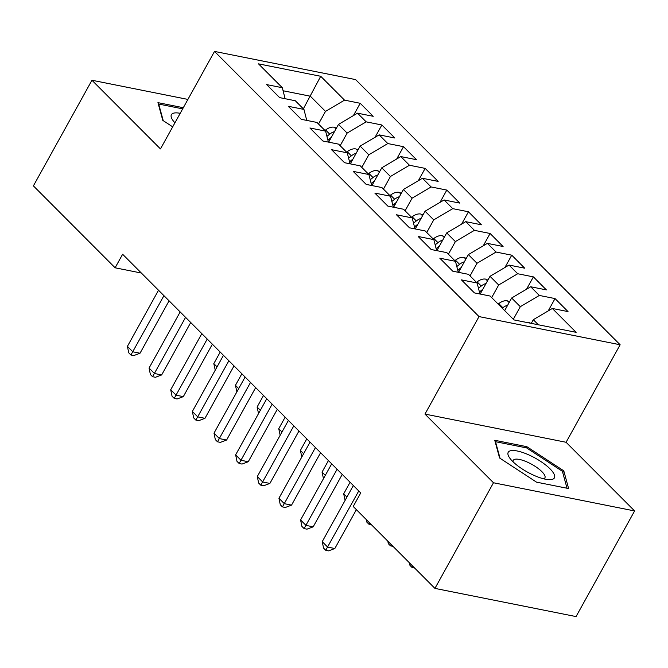 <?xml version="1.0" encoding="UTF-8"?>
<svg xmlns="http://www.w3.org/2000/svg" width="668" height="668" viewBox="0 0 668 668"><rect width="100%" height="100%" fill="white"/><g stroke="black" fill="none" stroke-linecap="round" stroke-linejoin="round"><path stroke-width="1" d="M620.138 344.771L355.626 79.609L214.511 51.419L479.023 316.582L620.138 344.771L566.088 442.274L424.973 414.085L493.485 482.764L634.6 510.945L566.088 442.274M634.6 510.945L576.05 616.581L434.935 588.391L493.485 482.764M303.356 108.817L320.715 76.286L258.508 63.861L282.322 87.725L266.624 84.594L279.608 97.612L295.306 100.751L303.965 109.427L288.267 106.295L301.26 119.313L316.949 122.444L325.608 131.128L309.919 127.989L322.903 141.006L338.601 144.146L347.26 152.822L331.562 149.69L344.546 162.708L360.244 165.848L368.903 174.523L353.205 171.392L366.198 184.41L381.887 187.541L390.546 196.225L374.857 193.085L387.841 206.103L403.539 209.243L412.198 217.918L396.5 214.787L409.484 227.805L425.182 230.944L433.841 239.62L418.143 236.489L431.136 249.506L446.825 252.638L455.484 261.322L439.795 258.182L452.779 271.2L468.477 274.339L477.136 283.015L461.438 279.884L474.422 292.901L490.12 296.041L513.934 319.905L576.133 332.33L552.327 308.466L568.025 311.597L555.033 298.579L539.343 295.44L530.684 286.764L546.374 289.895L533.39 276.878L517.692 273.746L509.033 265.062L524.731 268.202L511.746 255.176L496.048 252.045L487.389 243.369L503.087 246.5L490.095 233.483L474.405 230.343L465.746 221.667L481.436 224.799L468.452 211.781L452.754 208.65L444.095 199.966L459.793 203.105L446.808 190.079L431.11 186.948L422.452 178.272L438.15 181.404L425.157 168.386L409.467 165.246L400.808 156.571L416.498 159.702L403.514 146.684L387.816 143.553L379.157 134.869L394.855 138.009L381.871 124.983L366.173 121.852L357.514 113.176L373.212 116.307L360.219 103.29L353.397 115.606M320.715 76.286L344.529 100.15L360.219 103.29M328.648 142.159L338.484 124.415L347.143 133.091L340.154 145.707M357.514 113.176L338.484 124.415M366.173 121.852L347.143 133.091M282.322 87.725L285.102 98.705M350.299 163.86L360.135 146.108L368.794 154.792L361.797 167.401M379.157 134.869L360.135 146.108M387.816 143.553L368.794 154.792M303.965 109.427L306.746 120.407M371.942 185.554L381.779 167.81L390.438 176.494L383.449 189.102M400.808 156.571L381.779 167.81M409.467 165.246L390.438 176.494M325.608 131.128L328.389 142.109M393.586 207.255L403.422 189.512L412.081 198.187L405.092 210.804M422.452 178.272L403.422 189.512M431.11 186.948L412.081 198.187M347.26 152.822L350.04 163.802M415.237 228.957L425.073 211.205L433.732 219.889L426.735 232.497M444.095 199.966L425.073 211.205M452.754 208.65L433.732 219.889M368.903 174.523L371.684 185.504M436.88 250.65L446.717 232.907L455.376 241.591L448.387 254.199M465.746 221.667L446.717 232.907M474.405 230.343L455.376 241.591M390.546 196.225L393.327 207.205M458.524 272.352L468.36 254.608L477.019 263.284L470.03 275.901M487.389 243.369L468.36 254.608M496.048 252.045L477.019 263.284M412.198 217.918L414.978 228.899M480.175 294.054L490.011 276.301L498.67 284.986L491.673 297.594M509.033 265.062L490.011 276.301M517.692 273.746L498.67 284.986M433.841 239.62L436.621 250.6M504.666 310.62L511.655 298.003L520.314 306.687L513.325 319.296M530.684 286.764L511.655 298.003M539.343 295.44L520.314 306.687M455.484 261.322L458.265 272.302M531.269 323.37L533.298 319.705L538.375 324.79M552.327 308.466L533.298 319.705M477.136 283.015L479.916 293.995M187.908 99.415L91.95 80.252L33.4 185.879L115.113 267.793L141.357 273.037M434.935 588.391L353.222 506.478L360.728 492.934L122.62 254.249L115.113 267.793M424.973 414.085L479.023 316.582M91.95 80.252L160.462 148.922L214.511 51.419M318.511 124.006L325.5 111.397L310.344 96.209L283.09 90.756M344.529 100.15L325.5 111.397M494.746 440.27L499.589 458.006L536.521 482.154L568.618 488.558L563.775 470.823L526.835 446.683L494.746 440.27M183.308 107.707L157.94 102.638L162.783 120.374L172.695 126.853M555.033 298.579L548.203 310.896M533.39 276.878L526.559 289.194M511.746 255.176L504.916 267.501M490.095 233.483L483.273 245.799M468.452 211.781L461.621 224.097M446.808 190.079L439.978 202.404M425.157 168.386L418.335 180.702M403.514 146.684L396.683 159.001M381.871 124.983L375.04 137.307M526.2 447.827L526.835 446.683M562.765 472.643L563.775 470.823M356.386 509.651L334.835 548.52L328.614 550.866L325.733 550.29L323.571 548.119L322.226 541.656L353.339 485.527M322.226 541.656L327.637 547.084L334.835 548.52M358.749 490.955L325.733 550.29M530.684 323.254L528.897 322.502A10.763 7.064 135.1 0 0 526.735 322.46M414.636 568.05L412.131 567.549L409.968 565.379L409.434 562.84M412.882 566.289L412.131 567.549M342.241 474.414L313.192 526.827L306.963 529.165L304.09 528.588L301.919 526.417L300.575 519.963L331.687 463.834M300.575 519.963L305.994 525.382L313.192 526.827M337.106 469.253L304.09 528.588M320.598 452.712L291.54 505.125L285.32 507.471L282.439 506.895L280.276 504.724L278.932 498.261L310.044 442.132M278.932 498.261L284.343 503.689L291.54 505.125M315.455 447.56L282.439 506.895M509.567 301.777L507.254 300.809A10.763 7.064 135.1 0 0 498.771 303.606L498.161 304.099M507.672 305.192A10.763 7.064 135.1 0 0 502.887 307.731L502.278 308.224M392.993 546.349L390.488 545.848L388.317 543.677L387.791 541.138M391.231 544.587L390.488 545.848M487.916 280.076L485.611 279.107A10.763 7.064 135.1 0 0 477.127 281.913L476.518 282.397M486.02 283.499A10.763 7.064 135.1 0 0 481.244 286.038L478.463 288.259M479.399 291.974L482.847 289.219M479.449 292.15L482.647 289.595M371.341 524.647L368.836 524.146L366.674 521.975L366.147 519.437M369.588 522.885L368.836 524.146M509.759 451.009A26.403 8.008 29 0 0 509.901 458.273A26.403 8.008 29 0 0 548.436 479.632A26.403 8.008 29 0 0 552.853 479.173A26.403 8.008 29 0 0 540.479 461.279A26.403 8.008 29 0 0 509.759 451.009M543.66 478.806A18.078 5.478 29 0 0 543.835 478.739A18.078 5.478 29 0 0 544.896 477.862A18.078 5.478 29 0 0 533.582 465.371A18.078 5.478 29 0 0 514.335 459.459A18.078 5.478 29 0 0 513.274 460.335A18.078 5.478 29 0 0 513.124 461.889M500.056 458.315L495.522 441.698L526.609 447.911L562.398 471.307L567.023 488.241M495.264 442.166L495.522 441.698M180.201 113.309A26.403 8.008 29 0 0 172.954 113.376A26.403 8.008 29 0 0 173.087 120.641A26.403 8.008 29 0 0 174.924 122.837M163.243 120.674L158.708 104.066L182.673 108.851M158.45 104.525L158.708 104.066M298.955 431.01L269.897 483.423L263.676 485.77L260.796 485.193L258.633 483.022L257.289 476.56L288.401 420.431M257.289 476.56L262.699 481.987L269.897 483.423M293.811 425.858L260.796 485.193M277.303 409.317L248.254 461.73L242.033 464.068L239.152 463.492L236.981 461.321L235.637 454.866L266.757 398.738M235.637 454.866L241.056 460.285L248.254 461.73M272.168 404.157L239.152 463.492M466.272 258.374L463.959 257.405A10.763 7.064 135.1 0 0 455.484 260.211L454.866 260.704M464.377 261.798A10.763 7.064 135.1 0 0 459.592 264.336L456.812 266.557M457.755 270.273L461.204 267.517M457.797 270.448L460.995 267.893M350.082 482.271L343.686 493.819L346.934 497.075M345.114 500.365L343.686 493.819M444.629 236.681L442.316 235.712A10.763 7.064 135.1 0 0 433.833 238.509L433.223 239.002M442.734 240.096A10.763 7.064 135.1 0 0 437.949 242.634L435.169 244.855M436.112 248.579L439.561 245.824M436.154 248.746L439.352 246.191M328.439 460.569L322.043 472.117L325.291 475.382M323.471 478.664L322.043 472.117M255.66 387.615L226.602 440.028L220.382 442.375L217.501 441.798L215.338 439.627L213.994 433.165L245.106 377.036M213.994 433.165L219.405 438.592L226.602 440.028M250.517 382.463L217.501 441.798M422.978 214.979L420.673 214.011A10.763 7.064 135.1 0 0 412.189 216.816L411.58 217.3M421.082 218.403A10.763 7.064 135.1 0 0 416.306 220.941L413.525 223.162M414.461 226.878L417.917 224.122M414.511 227.053L417.709 224.498M306.796 438.876L300.391 450.424L303.648 453.681M301.819 456.97L300.391 450.424M234.017 365.914L204.959 418.327L198.738 420.673L195.858 420.097L193.695 417.926L192.351 411.463L223.463 355.334M192.351 411.463L197.761 416.89L204.959 418.327M228.874 360.762L195.858 420.097M401.334 193.277L399.021 192.309A10.763 7.064 135.1 0 0 390.546 195.114L389.928 195.607M399.439 196.701A10.763 7.064 135.1 0 0 394.654 199.239L391.874 201.46M392.817 205.176L396.266 202.421M392.859 205.352L396.057 202.796M285.144 417.174L278.748 428.722L281.996 431.979M280.176 435.269L278.748 428.722M212.366 344.22L183.316 396.633L177.095 398.971L174.214 398.395L172.043 396.224L170.699 389.77L201.819 333.641M170.699 389.77L176.118 395.189L183.316 396.633M207.23 339.06L174.214 398.395M379.691 171.584L377.378 170.616A10.763 7.064 135.1 0 0 368.895 173.413L368.285 173.905M377.796 174.999A10.763 7.064 135.1 0 0 373.011 177.538L370.231 179.759M371.174 183.483L374.623 180.727M371.216 183.65L374.414 181.095M263.501 395.473L257.105 407.021L260.353 410.286M258.533 413.567L257.105 407.021M190.722 322.519L161.664 374.932L155.444 377.278L152.563 376.702L150.4 374.531L149.056 368.068L180.168 311.939M149.056 368.068L154.467 373.495L161.664 374.932M185.579 317.367L152.563 376.702M358.048 149.882L355.735 148.914A10.763 7.064 135.1 0 0 347.251 151.719L346.642 152.204M356.144 153.306A10.763 7.064 135.1 0 0 351.368 155.844L348.587 158.066M349.523 161.781L352.98 159.026M349.573 161.957L352.771 159.401M241.858 373.779L235.453 385.327L238.71 388.584M236.881 391.874L235.453 385.327M169.079 300.817L140.021 353.23L133.8 355.576L130.92 355L128.757 352.829L127.413 346.366L158.525 290.238M127.413 346.366L132.823 351.794L140.021 353.23M163.936 295.665L130.92 355M336.396 128.181L334.084 127.212A10.763 7.064 135.1 0 0 325.608 130.018L324.999 130.511M334.501 131.604A10.763 7.064 135.1 0 0 329.716 134.143L326.936 136.364M327.879 140.08L331.328 137.324M327.921 140.255L331.119 137.7M220.215 352.078L213.81 363.626L217.058 366.882M215.238 370.172L213.81 363.626M529.532 323.02L529.098 322.586M509.125 302.562L507.455 300.892M502.887 307.731L498.771 303.606M487.481 280.869L485.811 279.191M481.244 286.038L477.127 281.913M465.838 259.167L464.16 257.489M459.592 264.336L455.484 260.211M444.187 237.466L442.517 235.796M437.949 242.634L433.833 238.509M422.543 215.772L420.873 214.094M416.306 220.941L412.189 216.816M400.9 194.071L399.222 192.392M394.654 199.239L390.546 195.114M379.249 172.369L377.579 170.699M373.011 177.538L368.895 173.413M357.605 150.676L355.935 148.997M351.368 155.844L347.251 151.719M335.962 128.974L334.284 127.296M329.716 134.143L325.608 130.018"/></g></svg>
